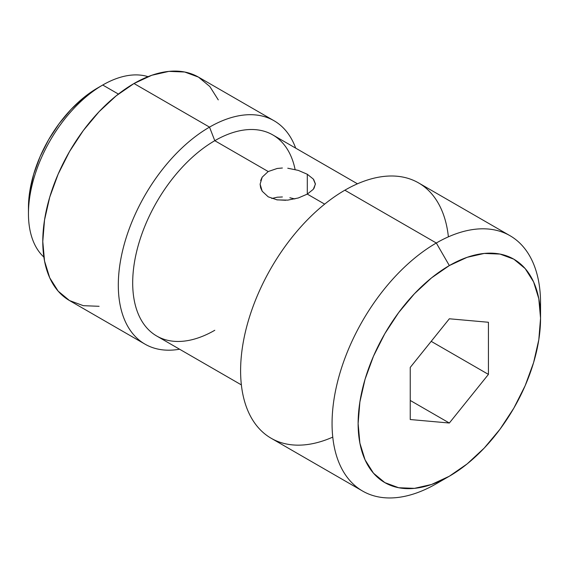 <?xml version="1.0" encoding="UTF-8"?>
<svg xmlns="http://www.w3.org/2000/svg" width="569" height="569" viewBox="0 0 569 569"><rect width="100%" height="100%" fill="white"/><g stroke="black" fill="none" stroke-linecap="round" stroke-linejoin="round"><path stroke-width="0.85" d="M282.388 196.959L277.231 197.223L271.783 198.496M294.849 198.93L289.863 197.749M287.772 168.218L298.32 170.394L307.303 174.263L307.303 194.107L298.32 197.969L287.765 200.132L277.21 199.89L268.212 196.831L262.209 191.241L260.645 187.813L260.118 184.178L262.202 177.137L268.212 171.539L277.21 168.467L282.38 168.004M260.645 180.558L262.202 177.137L268.212 171.539L214.783 140.692A116.097 67.028 120 0 0 138.943 242.999A116.097 67.028 120 0 0 156.738 336.03L241.37 384.893M268.212 196.831L262.209 191.241L260.118 184.185M324.671 204.136L307.303 194.107L324.671 204.136M332.765 437.113A147.421 85.115 -60 0 1 240.779 363.669A147.421 85.115 -60 0 1 344.85 190.202A147.421 85.115 120 0 0 248.539 320.119A147.421 85.115 120 0 0 271.143 438.251L362.595 491.054A147.421 85.115 -60 0 1 339.999 372.915A147.421 85.115 -60 0 1 436.309 243.006L344.85 190.202L436.309 243.006A147.421 85.115 120 0 0 332.061 423.564A147.421 85.115 120 0 0 436.309 483.75A147.421 85.115 -60 0 1 362.595 491.054M436.309 483.75L449.339 476.225A128.992 74.475 -60 0 1 358.121 423.564A128.992 74.475 -60 0 1 449.339 265.574L436.309 243.006L449.339 265.574L467.128 257.323L484.24 253.44L500.009 254.073L513.835 259.187L525.18 268.596L533.608 281.94L538.8 298.704L540.55 318.242L538.8 339.8L533.608 362.553L525.18 385.633L513.835 408.137L500.009 429.218L484.24 448.059L467.128 463.927L449.339 476.225L431.544 484.475L414.431 488.358L398.663 487.733L384.836 482.612L373.492 473.202L365.063 459.859L359.878 443.102L358.121 423.564L359.878 402.006L365.063 379.246L373.492 356.173L384.836 333.662L398.663 312.587L414.431 293.746L431.544 277.871L449.339 265.574A128.992 74.475 -60 0 1 540.55 318.242A128.992 74.475 -60 0 1 449.339 476.225L436.309 483.75M214.783 330.276A116.097 67.028 -60 0 1 132.691 282.878A116.097 67.028 -60 0 1 214.783 140.692L209.52 127.122A128.992 74.475 120 0 0 119.575 266.847A128.992 74.475 120 0 0 179.584 349.217A128.992 74.475 -60 0 1 145.024 344.16A128.992 74.475 -60 0 1 125.251 240.794A128.992 74.475 -60 0 1 209.52 127.122L134 83.515A128.992 74.475 120 0 0 49.723 197.187A128.992 74.475 120 0 0 69.503 300.553L83.323 305.674L99.091 306.3M118.402 94.07L102.726 85.023A105.037 60.648 120 0 0 36.082 171.39A105.037 60.648 120 0 0 43.87 257.081A105.037 60.648 -60 0 1 28.45 213.667A105.037 60.648 -60 0 1 102.726 85.023L97.512 88.031A97.669 56.388 120 0 0 28.45 207.649L29.78 191.326L33.706 174.1L40.086 156.624L48.678 139.583L59.14 123.622L71.082 109.362L84.041 97.342L97.512 88.031L102.726 85.023A105.037 60.648 -60 0 1 148.032 76.666A105.037 60.648 120 0 0 102.726 85.023L118.402 94.07M218.268 99.881L209.84 86.538L198.496 77.128L184.676 72.007L168.901 71.381L151.795 75.264L134 83.515L116.204 95.812L99.091 111.688L83.323 130.521L69.496 151.603L58.159 174.114L49.723 197.187L44.538 219.947L42.782 241.505L44.538 261.043L49.723 277.8L58.159 291.143L69.496 300.553L145.024 344.16M274.016 120.728L198.496 77.128A128.992 74.475 120 0 0 134 83.515L209.52 127.122A128.992 74.475 -60 0 1 274.016 120.728A128.992 74.475 -60 0 1 295.681 148.132A128.992 74.475 120 0 0 209.52 127.122L214.783 140.692A116.097 67.028 -60 0 1 295.098 169.491L295.098 169.491M449.339 318.782L488.43 322.267L488.43 374.395L431.195 341.35L488.43 374.395L449.339 423.023L410.242 400.455L449.339 423.023L410.242 419.531L410.242 367.41L449.339 318.782L410.242 367.41L410.242 419.531L449.339 423.023L488.43 374.395L488.43 322.267L449.339 318.782M540.55 318.242L540.55 303.192A147.421 85.115 120 0 0 436.309 243.006A147.421 85.115 -60 0 1 510.016 235.708A147.421 85.115 -60 0 1 540.33 311.087M510.016 235.708L418.564 182.905A147.421 85.115 120 0 0 344.85 190.202A147.421 85.115 -60 0 1 448.393 236.839M313.299 189.313L307.303 194.107L307.303 174.263L313.306 179.05L315.397 184.178L313.299 189.313M298.32 170.394L307.303 174.263M357.467 183.808L272.836 134.945A116.097 67.028 120 0 0 214.783 140.692L268.212 171.539L277.21 168.467M285.716 200.288L276.655 199.797M313.675 179.52L315.39 183.837L314.06 188.289M28.45 213.667L28.45 207.649M102.726 85.023L97.512 88.031"/></g></svg>
